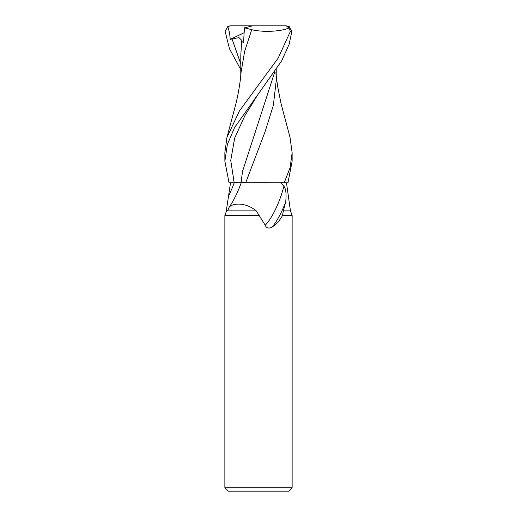 <?xml version="1.0" encoding="UTF-8"?>
<svg xmlns="http://www.w3.org/2000/svg" width="517" height="517" viewBox="0 0 517 517"><rect width="100%" height="100%" fill="white"/><g stroke="black" fill="none" stroke-linecap="round" stroke-linejoin="round"><path stroke-width="0.78" d="M224.863 487.789L228.23 491.15L288.77 491.15L292.137 487.789L224.863 487.789L224.863 215.473L259.166 215.473L256.173 210.852C246.441 202.586 233.354 202.677 229.193 207.11L227.629 210.852L256.173 210.852M245.672 182.818L241.193 182.818A36.604 10.01 -69.6 0 1 229.193 207.11M280.621 182.818L283.898 186.126C285.979 189.093 286.56 194.411 285.655 202.076L283.374 210.852L290.457 210.852L292.137 215.473L292.137 487.789M283.374 210.852L282.482 215.473L292.137 215.473M282.482 215.473C280.052 220.113 276.601 223.99 272.129 227.092C268.691 228.818 266.397 228.197 265.24 225.225L259.166 215.473M290.457 210.852L286.476 182.818M227.842 210.581L226.776 210.852L226.543 209.282L230.524 182.818L243.63 182.818M230.504 182.818L234.291 182.811M226.543 209.282L226.776 210.852M283.898 186.126A34.736 9.5 -69.6 0 1 265.24 225.225M285.655 202.076A36.481 9.978 -69.6 0 1 272.129 227.092M234.33 182.811L238.873 182.798M274.889 71.598L242.486 171.47L241.084 182.792L245.814 182.792L241.084 182.818M241.084 182.792L229.037 182.818L224.863 161.142L227.364 144.443L234.582 127.563L281.642 60.89L289.119 44.32L291.859 31.453L289.203 26.529L286.153 25.85L288.971 27.912L290.354 31.453L278.217 58.033L239.429 110.942L226.937 137.477L224.863 152.657L224.863 161.142M289.979 137.167L292.137 152.657L290.115 167.637L284.188 182.818L245.678 182.792L265.169 131.499L273.364 105.281L276.246 80.387L275.923 72.199M284.188 182.818L287.963 182.818L292.137 161.142L292.137 152.657M251.495 29.637C263.004 32.493 281.468 31.647 289.365 27.744M251.74 29.695L244.644 51.364L241.077 72.199C240.631 79.211 238.809 91.884 235.881 103.872L226.937 137.483M240.773 69.621L229.477 48.74L225.141 31.453L227.797 26.529L229.542 32.752L230.239 39.376L238.977 37.638L241.891 40.468L241.704 41.341L243.533 42.743L244.451 27.853L252.658 25.85L286.153 25.85M241.704 41.341L240.819 54.679L240.767 75.766M244.257 27.769L251.915 29.715M227.797 26.529L230.472 25.85L252.658 25.85M230.239 39.376L244.14 32.726M234.207 182.818A50.543 13.823 -69.6 0 1 228.546 196.169M234.169 182.811L230.75 160.425L234.679 138.045L244.896 115.666L258.687 93.28M290.354 31.453L291.859 31.453M231.971 38.814L240.786 63.824M226.543 210.852L224.863 215.473M276.246 80.387L276.227 69.621M290.063 137.483L281.112 103.859L277.539 85.919L276.233 75.766M229.542 25.928L230.472 25.85"/></g></svg>
